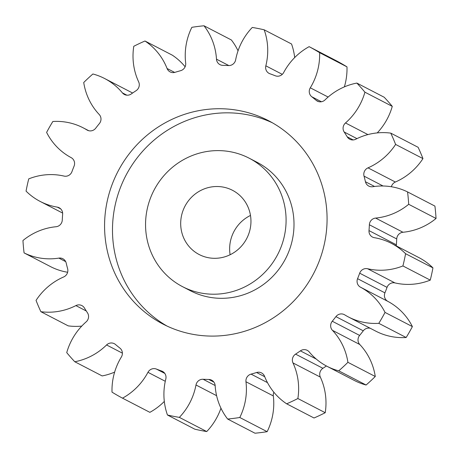 <?xml version="1.0" encoding="UTF-8"?>
<svg xmlns="http://www.w3.org/2000/svg" width="459" height="459" viewBox="0 0 459 459"><rect width="100%" height="100%" fill="white"/><g stroke="black" fill="none" stroke-linecap="round" stroke-linejoin="round"><path stroke-width="0.69" d="M285.946 224.824A72.361 69.693 -62.6 0 0 249.117 158.166A72.361 69.693 -62.6 0 0 145.698 219.999A72.361 69.693 -62.6 0 0 182.527 286.657A72.361 69.693 -62.6 0 0 285.946 224.824M249.117 158.166L257.034 162.274A72.361 69.693 117.4 0 1 293.863 228.932A72.361 69.693 117.4 0 1 190.445 290.759L182.527 286.657M167.105 326.102A114.572 110.349 117.4 0 1 112.713 222.69A114.572 110.349 117.4 0 1 272.457 122.828M104.795 218.587A114.572 110.349 -62.6 0 0 163.106 324.134A114.572 110.349 -62.6 0 0 326.848 226.235A114.572 110.349 -62.6 0 0 268.538 120.694A114.572 110.349 -62.6 0 0 104.795 218.587M180.76 221.204A36.181 34.85 -62.6 0 0 199.177 254.533A36.181 34.85 -62.6 0 0 250.884 223.619A36.181 34.85 -62.6 0 0 232.472 190.29A36.181 34.85 -62.6 0 0 180.76 221.204M250.482 215.449A36.181 34.85 -62.6 0 0 229.712 246.575A36.181 34.85 -62.6 0 0 230.114 254.745M238.049 50.811A61.873 59.59 117.4 0 0 231.359 39.962L204.003 25.784A198.988 191.661 -62.6 0 0 191.851 27.322A61.873 59.59 117.4 0 0 185.356 51.592A61.873 59.59 117.4 0 0 185.683 63.067A6.874 6.621 117.4 0 1 180.588 70.697A158.286 152.457 117.4 0 0 175.051 72.315A6.874 6.621 117.4 0 1 167.076 68.5L174.655 72.424M185.126 66.762A61.873 59.59 117.4 0 0 172.337 55.183L144.981 41.006A198.988 191.661 -62.6 0 0 133.776 46.29A61.873 59.59 117.4 0 0 133.133 52.131A61.873 59.59 117.4 0 0 138.664 81.897A6.874 6.621 117.4 0 1 136.082 90.693A158.286 152.457 117.4 0 0 131.251 93.963A6.874 6.621 117.4 0 1 122.433 92.89L126.862 95.185M122.433 92.89A61.873 59.59 117.4 0 0 104.589 78.5A61.873 59.59 117.4 0 0 92.896 73.985A198.988 191.661 -62.6 0 0 83.727 82.5A61.873 59.59 117.4 0 0 99.196 114.48A6.874 6.621 117.4 0 1 99.379 123.58A158.286 152.457 117.4 0 0 95.724 128.187A6.874 6.621 117.4 0 1 86.935 129.96L87.784 130.402M86.935 129.96A61.873 59.59 117.4 0 0 83.182 127.837A61.873 59.59 117.4 0 0 52.837 121.492A198.988 191.661 -62.6 0 0 46.611 132.404A61.873 59.59 117.4 0 0 71.145 157.632A6.874 6.621 117.4 0 1 74.071 166.141A158.286 152.457 117.4 0 0 71.96 171.632A6.874 6.621 117.4 0 1 64.048 176.084A61.873 59.59 117.4 0 0 28.739 178.878A198.988 191.661 -62.6 0 0 26.06 191.122A61.873 59.59 117.4 0 0 40.191 201.444L62.642 213.079M60.76 208.937L57.255 207.124A6.874 6.621 117.4 0 1 62.642 214.21A158.286 152.457 117.4 0 0 62.43 217.13A158.286 152.457 117.4 0 0 62.275 220.05A6.874 6.621 117.4 0 1 56.021 226.74A61.873 59.59 117.4 0 0 22.95 240.527A198.988 191.661 -62.6 0 0 24.08 252.903L51.437 267.081A61.873 59.59 117.4 0 0 67.634 272.256M65.689 261.636L58.89 258.113A6.874 6.621 117.4 0 1 66.205 263.087A158.286 152.457 117.4 0 0 67.616 268.699A6.874 6.621 117.4 0 1 63.635 276.972A61.873 59.59 117.4 0 0 36.043 300.398A198.988 191.661 -62.6 0 0 40.874 311.695L68.225 325.873A61.873 59.59 117.4 0 0 81.759 326.097M86.298 311.001L75.884 305.602A6.874 6.621 117.4 0 1 84.416 307.978A158.286 152.457 117.4 0 0 87.474 312.814A6.874 6.621 117.4 0 1 86.149 321.862A61.873 59.59 117.4 0 0 66.733 352.638A198.988 191.661 -62.6 0 0 74.788 361.749L102.145 375.927A61.873 59.59 117.4 0 0 114.635 372.111M122.392 353.155L106.574 344.956A6.874 6.621 117.4 0 1 115.49 344.491A158.286 152.457 117.4 0 0 119.885 348.083A6.874 6.621 117.4 0 1 121.354 357.016A61.873 59.59 117.4 0 0 112.111 386.271A61.873 59.59 117.4 0 0 112.013 392.135A198.988 191.661 -62.6 0 0 122.513 398.165L149.869 412.343A61.873 59.59 117.4 0 0 164.316 401.43M163.261 371.859L161.694 371.05A6.874 6.621 117.4 0 1 165.808 378.996A61.873 59.59 117.4 0 0 164.035 390.402A61.873 59.59 117.4 0 0 167.46 415.011L194.817 429.188A198.988 191.661 -62.6 0 0 206.722 431.552A61.873 59.59 117.4 0 0 220.951 408.189M321.432 101.755L311.759 96.74A6.874 6.621 117.4 0 1 310.29 87.807A61.873 59.59 117.4 0 0 319.63 52.687A198.988 191.661 -62.6 0 0 309.131 46.657A61.873 59.59 117.4 0 0 283.685 72.516A6.874 6.621 117.4 0 1 275.262 75.764A158.286 152.457 117.4 0 0 269.949 73.773A6.874 6.621 117.4 0 1 265.836 65.826A61.873 59.59 117.4 0 0 264.183 29.812L291.54 43.989A61.873 59.59 117.4 0 1 294.684 57.57M319.63 52.687L346.987 66.865A198.988 191.661 -62.6 0 0 336.487 60.835L309.131 46.657M346.987 66.865A61.873 59.59 117.4 0 1 344.365 86.889M364.916 92.184L392.267 106.362A198.988 191.661 -62.6 0 0 384.212 97.251L356.855 83.073A198.988 191.661 -62.6 0 1 364.916 92.184A61.873 59.59 117.4 0 1 345.495 122.96L367.917 134.585M392.267 106.362A61.873 59.59 117.4 0 1 377.241 132.903M395.606 144.424L422.957 158.602A198.988 191.661 -62.6 0 0 418.126 147.305L390.775 133.127A198.988 191.661 -62.6 0 1 395.606 144.424A61.873 59.59 117.4 0 1 368.009 167.851L395.365 182.028A6.874 6.621 -62.6 0 0 391.366 186.744M422.957 158.602A61.873 59.59 117.4 0 1 395.365 182.028M408.694 204.301L436.05 218.473A198.988 191.661 -62.6 0 0 434.92 206.097L407.563 191.919A198.988 191.661 -62.6 0 1 408.694 204.301A61.873 59.59 117.4 0 1 375.623 218.082L402.979 232.26A6.874 6.621 -62.6 0 0 396.725 238.95A158.286 152.457 117.4 0 1 396.358 244.79A6.874 6.621 -62.6 0 0 396.358 245.921M436.05 218.473A61.873 59.59 117.4 0 1 402.979 232.26M396.725 238.95L369.369 224.772A158.286 152.457 117.4 0 1 369.002 230.613A6.874 6.621 117.4 0 0 374.389 237.699A61.873 59.59 117.4 0 1 391.458 243.379L418.809 257.556A61.873 59.59 117.4 0 1 432.94 267.878A198.988 191.661 -62.6 0 1 430.261 280.122A61.873 59.59 117.4 0 1 394.952 282.916A6.874 6.621 -62.6 0 0 387.04 287.368A158.286 152.457 117.4 0 1 384.929 292.859A6.874 6.621 -62.6 0 0 387.855 301.368A61.873 59.59 117.4 0 1 412.389 326.596A198.988 191.661 -62.6 0 1 406.163 337.508A61.873 59.59 117.4 0 1 375.818 331.163L348.461 316.985A61.873 59.59 117.4 0 1 344.715 314.863A6.874 6.621 117.4 0 0 335.919 316.635A158.286 152.457 117.4 0 1 332.27 321.243L359.621 335.42A6.874 6.621 -62.6 0 0 359.804 344.52A61.873 59.59 117.4 0 1 375.273 376.5A198.988 191.661 -62.6 0 1 366.104 385.015A61.873 59.59 117.4 0 1 354.411 380.5L327.055 366.322A61.873 59.59 117.4 0 1 309.211 351.933A6.874 6.621 117.4 0 0 300.393 350.86A158.286 152.457 117.4 0 1 295.567 354.13L322.918 368.307A6.874 6.621 -62.6 0 0 320.336 377.103A61.873 59.59 117.4 0 1 325.224 412.71A198.988 191.661 -62.6 0 1 314.019 417.994L286.663 403.817A61.873 59.59 117.4 0 1 264.573 376.323A6.874 6.621 117.4 0 0 256.592 372.507A158.286 152.457 117.4 0 1 251.056 374.125L267.477 382.634M370.235 328.271A6.874 6.621 -62.6 0 0 363.276 330.813A158.286 152.457 117.4 0 1 359.621 335.42M326.401 365.972A158.286 152.457 117.4 0 1 322.918 368.307M273.874 392.238A6.874 6.621 -62.6 0 0 273.317 395.933A61.873 59.59 117.4 0 1 267.149 431.678A198.988 191.661 -62.6 0 1 254.997 433.216L227.641 419.038A61.873 59.59 117.4 0 1 215.156 385.652A6.874 6.621 117.4 0 0 208.799 379.467A158.286 152.457 117.4 0 1 203.096 379.266L215.145 385.514M104.589 78.5L131.945 92.678A61.873 59.59 117.4 0 1 132.599 93.028M144.981 41.006A61.873 59.59 117.4 0 1 167.076 68.5M57.255 207.124A61.873 59.59 117.4 0 1 40.191 201.444M58.89 258.113A61.873 59.59 117.4 0 1 24.08 252.903M75.884 305.602A61.873 59.59 117.4 0 1 40.874 311.695M106.574 344.956A61.873 59.59 117.4 0 1 74.788 361.749M165.28 381.286L147.959 372.312A61.873 59.59 117.4 0 1 122.513 398.165M147.959 372.312A6.874 6.621 117.4 0 1 156.381 369.059L164.815 373.425M161.694 371.05A158.286 152.457 117.4 0 1 156.381 369.059M167.46 415.011A198.988 191.661 -62.6 0 0 179.366 417.374L206.722 431.552M216.602 395.675L195.987 384.992A61.873 59.59 117.4 0 1 179.366 417.374M195.987 384.992A6.874 6.621 117.4 0 1 203.096 379.266M227.641 419.038A198.988 191.661 -62.6 0 0 239.793 417.501L267.149 431.678M273.317 395.933L245.961 381.756A61.873 59.59 117.4 0 1 239.793 417.501M245.961 381.756A6.874 6.621 117.4 0 1 251.056 374.125M286.663 403.817A198.988 191.661 -62.6 0 0 297.874 398.532L325.224 412.71M320.336 377.103L292.98 362.926A61.873 59.59 117.4 0 1 297.874 398.532M292.98 362.926A6.874 6.621 117.4 0 1 295.567 354.13M359.804 344.52L332.448 330.342A61.873 59.59 117.4 0 1 347.916 362.323A198.988 191.661 -62.6 0 1 338.753 370.838A61.873 59.59 117.4 0 1 327.055 366.322M332.448 330.342A6.874 6.621 117.4 0 1 332.27 321.243M387.855 301.368L360.499 287.191A61.873 59.59 117.4 0 1 385.032 312.418A198.988 191.661 -62.6 0 1 378.807 323.331A61.873 59.59 117.4 0 1 348.461 316.985M360.499 287.191A6.874 6.621 117.4 0 1 357.572 278.682L384.929 292.859M387.04 287.368L359.684 273.191A158.286 152.457 117.4 0 1 357.572 278.682M359.684 273.191A6.874 6.621 117.4 0 1 367.596 268.739L394.952 282.916M391.458 243.379A61.873 59.59 117.4 0 1 405.59 253.701A198.988 191.661 -62.6 0 1 402.91 265.945A61.873 59.59 117.4 0 1 367.596 268.739M369.369 224.772A6.874 6.621 117.4 0 1 375.623 218.082M383.07 185.998L364.027 176.124A158.286 152.457 117.4 0 1 365.439 181.741A6.874 6.621 117.4 0 0 372.76 186.715A61.873 59.59 117.4 0 1 407.563 191.919M364.027 176.124A6.874 6.621 117.4 0 1 368.009 167.851M356.953 138.629L344.175 132.008A158.286 152.457 117.4 0 1 347.228 136.845A6.874 6.621 117.4 0 0 355.765 139.22A61.873 59.59 117.4 0 1 390.775 133.127M344.175 132.008A6.874 6.621 117.4 0 1 345.495 122.96M311.759 96.74A158.286 152.457 117.4 0 1 316.159 100.332A6.874 6.621 117.4 0 0 325.07 99.867A61.873 59.59 117.4 0 1 356.855 83.073M264.183 29.812A198.988 191.661 -62.6 0 0 252.278 27.448A61.873 59.59 117.4 0 0 235.656 59.831A6.874 6.621 117.4 0 1 228.548 65.557A158.286 152.457 117.4 0 0 222.844 65.362A6.874 6.621 117.4 0 1 216.487 59.171L228.823 65.562M204.003 25.784A61.873 59.59 117.4 0 1 216.487 59.171M338.753 370.838L366.104 385.015M347.916 362.323L375.273 376.5M378.807 323.331L406.163 337.508M385.032 312.418L412.389 326.596M402.91 265.945L430.261 280.122M405.59 253.701L432.94 267.878M265.836 65.826L282.285 74.347M310.29 87.807L328.128 97.05M316.159 100.332L318.695 101.646M347.228 136.845L353.189 139.938M365.439 181.741L374.544 186.457M369.002 230.613L396.358 244.79M363.276 330.813L335.919 316.635M316.303 359.104L300.393 350.86M264.728 376.724L256.592 372.507M213.894 382.106L208.799 379.467M83.182 127.837L88.765 130.729"/></g></svg>
